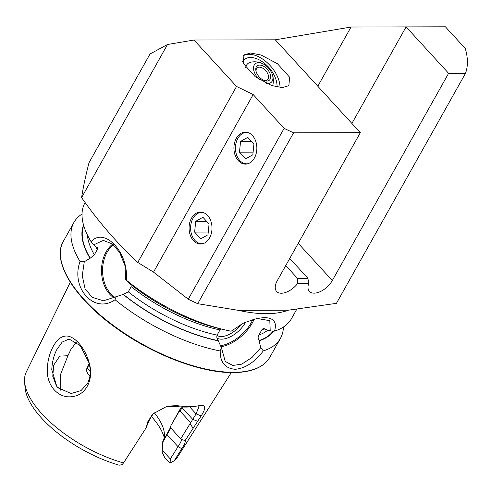 <?xml version="1.0" encoding="UTF-8"?>
<svg xmlns="http://www.w3.org/2000/svg" width="492" height="492" viewBox="0 0 492 492"><rect width="100%" height="100%" fill="white"/><g stroke="black" fill="none" stroke-linecap="round" stroke-linejoin="round"><path stroke-width="0.74" d="M60.793 390.285L60.59 374.363L67.914 355.716L70.903 349.437L76.512 341.977M89.224 363.127C94.034 378.883 86.192 395.273 72.263 396.601C58.646 398.852 46.568 385.771 47.324 369.609C47.546 353.459 55.805 337.475 64.458 336.264C73.062 334.074 85.11 347.112 89.224 363.127M87.73 383.133C90.368 376.811 91.192 372.038 89.04 362.887L80.319 345.667L69.083 339.037L62.213 342.045L56.9 349.474C53.899 355.095 52.189 361.811 51.771 369.621L56.961 387.032L70.909 393.582L81.045 390.58L87.73 383.133M276.984 87.016A22.571 13.37 49 0 0 268.829 67.447A22.571 13.37 49 0 0 250.539 57.484A22.571 13.37 49 0 0 244.315 59.606A22.571 13.37 49 0 0 242.611 61.678A22.571 13.37 -131 0 1 244.315 59.606A22.571 13.37 -131 0 1 250.539 57.484A22.571 13.37 -131 0 1 268.829 67.447A22.571 13.37 -131 0 1 276.984 87.016M250.582 53.007L261.184 55.055L277.506 63.782L289.573 77.17L288.884 85.669L282.26 87.588L271.664 85.54L255.336 76.814L243.269 63.425L243.964 54.926L250.582 53.007M280.016 87.478A26.334 15.596 49 0 0 249.112 54.286A26.334 15.596 49 0 0 243.146 55.824M236.351 138.252A15.99 11.47 -90.1 0 0 235.09 155.128A15.99 11.47 -90.1 0 0 245.428 164.107A15.99 11.47 -90.1 0 0 254.425 157.987A15.99 11.47 -90.1 0 0 255.686 141.112A15.99 11.47 -90.1 0 0 245.348 132.133A15.99 11.47 -90.1 0 0 236.351 138.252M191.499 218.184A15.99 11.47 -90.1 0 0 190.238 235.059A15.99 11.47 -90.1 0 0 200.576 244.038A15.99 11.47 -90.1 0 0 209.567 237.913A15.99 11.47 -90.1 0 0 210.834 221.037A15.99 11.47 -90.1 0 0 200.496 212.058A15.99 11.47 -90.1 0 0 191.499 218.184M245.656 322.032A20.879 11.433 -42.5 0 1 221.523 339.166A20.879 11.433 -42.5 0 1 216.966 338.109M216.972 335.464A18.997 10.4 137.5 0 0 221.289 336.522A18.997 10.4 137.5 0 0 241.221 324.191M221.006 328.976L219.967 329.935L217.095 335.126C216.523 337.174 216.898 339.006 218.233 340.618L221.468 347.869L225.268 361.466L232.808 365.445L241.707 364.16L251.978 357.493L260.742 347.764L259.087 340.519C257.9 338.896 257.839 337.063 258.897 335.015L261.83 329.831L263.097 328.594L270.231 330.962L269.807 320.673L256.904 318.441M93.646 244.875L91.063 241.677C104.611 226.351 129.248 253.251 126.229 280.065L125.669 279.831L125.029 265.828L119.71 252.593L112.36 243.927L103.295 240.397L93.646 244.875L96.149 247.027L97.687 247.562L97.25 249.592L94.359 254.801L90.214 258.183L84.286 261.738L82.269 275.661L85.055 288.755L92.189 297.322L103.449 300.79L123.357 294.364L128.271 291.817L131.204 286.664A104.765 45.153 -150.7 0 0 219.967 329.935M71.242 393.575L57.939 387.77L56.451 385.925L52.779 376.312L53.646 365.267L59.692 356.128L67.914 355.716M182.47 407.025L180.084 411.152L178.565 412.493L181.425 406.97M178.565 412.493L170.927 425.543L179.931 409.504M123.529 462.917A86.783 37.398 -150.7 0 1 24.6 381.841L25.03 387.475A83.523 35.996 -150.7 0 0 119.187 465.204L122.145 464.663L123.529 462.917L145.896 428.218L147.914 421.472L152.95 413.883L167.163 406.189L176.862 405.623A90.817 39.139 29.3 0 0 189.18 406.521A90.817 39.139 29.3 0 0 198.288 405.832A90.817 39.139 29.3 0 0 199.795 405.562C205.822 404.541 206.283 407.991 201.173 415.924L185.127 440.586C185.625 441.785 184.537 444.473 181.843 448.655L174.199 460.789L171.056 462.462L169.635 462.904L164.758 457.578L162.139 452.216L162.483 442.148L170.576 427.32M154.174 412.64A66.352 28.598 -150.7 0 1 164.365 433.569A66.352 28.598 -150.7 0 1 163.049 441.127M24.6 381.841A86.783 37.398 -150.7 0 1 26.297 371.995L70.294 282.236M260.742 347.764L263.337 350.876C254.647 362.217 245.274 368.354 235.219 369.289C225.078 368.41 220.078 362.309 220.207 350.987A118.406 51.027 -150.7 0 1 115.03 299.714C94.513 314.536 70.301 288.109 80.048 261.516A118.406 51.027 -150.7 0 1 73.917 222.464A118.406 51.027 -150.7 0 1 82.029 214.038M91.063 241.677A118.406 51.027 -150.7 0 1 84.999 202.722L85.11 202.519M296.707 309.357L291.51 318.613A118.406 51.027 -150.7 0 1 274.499 331.11C277.199 322.254 273.773 317.758 264.216 317.617L257.531 318.318L243.921 322.82L231.148 331.221A118.406 51.027 -150.7 0 1 225.613 330.04A118.406 51.027 -150.7 0 1 126.229 280.065M288.238 310.212A118.406 51.027 -150.7 0 1 266.412 313.699A118.406 51.027 -150.7 0 1 238.319 310.341L288.238 310.212L336.43 303.336L465.53 73.277L448.606 73.32L406.084 26.894L351.036 27.035L275.286 39.815L194.026 40.024L236.547 86.444L137.785 262.439L153.516 272.119L253.165 94.55L236.547 86.444M465.53 73.277A150.472 64.852 -150.7 0 0 465.315 48.536L445.401 26.796L406.084 26.894L351.897 123.455M289.745 258.448L307.912 278.275L308.687 283.558L297.574 283.583A15.99 8.751 137.5 0 1 276.621 291.455A15.99 8.751 137.5 0 1 277.267 280.68L360.335 132.668L293.601 132.834A150.472 64.852 -150.7 0 1 284.136 128.363L188.258 299.216L153.516 272.119M293.601 132.834L197.716 303.693A150.472 64.852 -150.7 0 1 188.258 299.216M197.716 303.693L238.319 310.341M81.586 197.618L167.514 44.495L150.023 53.985L89.015 162.698C85.602 176.007 83.123 187.649 81.586 197.618C98.781 222.113 117.514 243.718 137.785 262.439M225.613 330.04L220.188 328.791A108.898 46.931 -150.7 0 1 129.39 283.318L125.669 279.831M274.499 331.11L270.231 330.962M273.503 331.073A108.898 46.931 -150.7 0 1 259.302 340.753M218.448 340.858A108.898 46.931 -150.7 0 1 123.092 294.364M220.207 350.987L221.468 347.869M116.143 296.516L115.03 299.714M283.398 327.045A118.406 51.027 -150.7 0 1 280.434 338.355A118.406 51.027 -150.7 0 1 263.337 350.876M89.95 258.183A108.898 46.931 -150.7 0 1 83.542 225.059M80.048 261.516L84.286 261.738M231.302 372.592L177.612 456.914A86.783 37.398 -150.7 0 1 174.199 460.789M89.944 375.9L87.447 373.17L86.217 369.836L89.2 363.514M151.475 416.521A71.235 30.701 -150.7 0 1 164.205 437.523M89.323 364.055L87.232 368.262L90.22 371.522M87.232 368.262L86.217 369.836M170.644 426.607L170.54 427.708C170.755 428.188 169.58 430.506 167.016 434.657L162.514 442.671L162.255 450.168L170.3 458.95L178.03 446.681C180.595 442.886 181.665 440.457 181.24 439.393L180.724 438.827L196.105 413.895L199.063 406.312L197.667 405.931M162.255 450.168L162.139 452.216M171.056 462.462L170.3 458.95M153.695 413.102L149.648 419.43L145.896 428.218M198.288 405.832L194.561 406.429A87.447 37.687 -150.7 0 1 173.928 406.226L166.431 406.361M180.084 411.152L190.521 422.548M170.54 427.708L181.24 439.393L185.127 440.586M147.914 421.472L149.648 419.43M176.862 405.623L173.928 406.226M201.173 415.924L196.105 413.895L189.758 406.964M197.772 421.349L192.704 419.319L182.077 407.72L181.899 406.995M190.189 423.729L192.956 428.095M162.514 442.671L162.489 442.123M308.687 283.558A15.99 8.751 137.5 0 0 309.388 291.369A15.99 8.751 137.5 0 0 320.52 291.504A15.99 8.751 137.5 0 0 332.315 280.538L448.606 73.32M167.514 44.495L194.026 40.024M285.754 265.563L297.426 278.306L307.912 278.275M297.574 283.583L297.426 278.306M360.335 132.668L275.286 39.815M351.036 27.035L317.807 86.241M284.136 128.363L253.165 94.55M247.827 132.502A15.695 11.255 -90.1 0 0 237.827 138.43A15.695 11.255 -90.1 0 0 236.861 155.724A15.695 11.255 -90.1 0 0 247.907 163.725M253.921 144.064L247.783 137.366L240.563 141.413L239.475 152.169L245.613 158.867L252.839 154.82L253.921 144.064M253.109 152.133L239.475 152.169M251.467 141.388L240.563 141.413M202.975 212.433A15.695 11.255 -90.1 0 0 192.975 218.362A15.695 11.255 -90.1 0 0 192.009 235.65A15.695 11.255 -90.1 0 0 203.055 243.651M209.069 223.995L202.932 217.292L195.705 221.345L194.623 232.095L200.761 238.798L207.981 234.745L209.069 223.995M208.251 232.064L194.623 232.095M206.615 221.314L195.705 221.345M245.668 67.429A17.238 10.209 -131 0 1 250.883 62.17A18.807 18.807 0 0 1 263.835 64.267A12.226 7.239 -131 0 1 265.09 65.061A12.226 7.239 -131 0 1 272.033 73.708A12.226 7.239 -131 0 1 266.012 83.222M270.563 78.148A9.403 5.572 -131 0 1 264.327 80.565A9.403 5.572 -131 0 1 255.963 70.94A9.403 5.572 -131 0 1 255.908 67.988A9.403 5.572 -131 0 1 264.665 66.906A9.403 5.572 -131 0 1 270.563 78.148M256.117 71.537A7.903 4.68 -131 0 1 256.166 69.593A7.903 4.68 -131 0 1 257.138 67.896A7.903 4.68 -131 0 1 264.733 69.655A7.903 4.68 -131 0 1 268.472 78.13A7.903 4.68 -131 0 1 267.5 79.827A7.903 4.68 -131 0 1 263.755 80.331M259.782 79.833A12.226 7.239 -131 0 1 253.749 66.303A12.226 7.239 -131 0 1 263.835 64.267M220.945 346.719A30.197 16.537 137.5 0 0 252.212 323.146A30.197 16.537 137.5 0 0 254.186 319.074M220.496 345.704A29.446 16.125 137.5 0 0 251.264 322.684A29.446 16.125 137.5 0 0 252.888 319.425M112.625 244.137A30.197 21.66 -90.1 0 0 106.094 251.91A30.197 21.66 -90.1 0 0 114.033 297.906M113.406 244.795A29.446 21.119 -90.1 0 0 107.047 252.371A29.446 21.119 -90.1 0 0 114.962 297.334M233.522 372.315A118.406 51.027 -150.7 0 1 109.876 322.85A118.406 51.027 -150.7 0 1 63.345 241.308C51.26 261.295 74.821 298.982 116.998 328.65C153.43 354.941 201.13 373.022 233.097 372.604C251.597 372.45 263.847 367.321 269.856 357.198A118.406 51.027 -150.7 0 1 233.522 372.315M264.536 328.742A104.765 45.153 -150.7 0 1 261.83 329.831M217.095 335.126A104.765 45.153 -150.7 0 1 128.271 291.817M267.697 330.224A104.765 45.153 -150.7 0 1 258.897 335.015M218.233 340.618A108.529 46.771 -150.7 0 1 123.357 294.364M273.066 331.061A108.529 46.771 -150.7 0 1 259.087 340.519M97.25 249.592A104.765 45.153 -150.7 0 1 95.577 246.529M94.359 254.801A104.765 45.153 -150.7 0 1 87.361 234.924M90.214 258.183A108.529 46.771 -150.7 0 1 83.708 225.637M167.132 433.858L167.016 434.657L178.03 446.681L181.843 448.655M151.327 416.048L153.049 414.006M298.232 243.325L332.315 280.538M73.917 222.464L63.345 241.308M280.434 338.355L269.856 357.198M166.819 406.263L167.163 406.189M272.605 85.86A18.807 18.807 0 0 0 272.033 73.708"/></g></svg>
